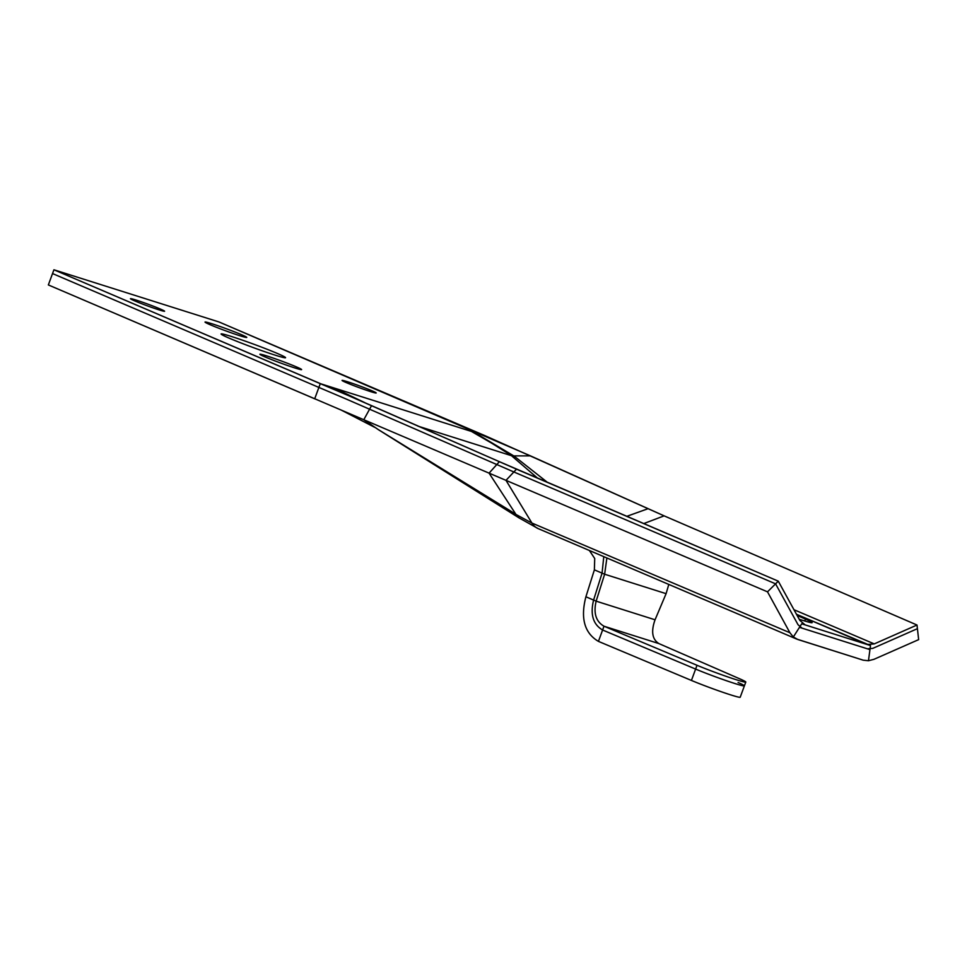 <?xml version="1.0" encoding="UTF-8"?>
<svg xmlns="http://www.w3.org/2000/svg" width="967" height="967" viewBox="0 0 967 967"><rect width="100%" height="100%" fill="white"/><g stroke="black" fill="none" stroke-linecap="round" stroke-linejoin="round"><path stroke-width="1.45" d="M277.118 353.354A34.365 1.68 20.2 0 0 241.919 339.973A34.365 1.68 20.2 0 0 221.08 333.966A34.365 1.68 20.2 0 0 229.53 338.305A34.365 1.68 20.2 0 0 264.74 351.686A34.365 1.68 20.2 0 0 285.567 357.693A34.365 1.68 20.2 0 0 277.118 353.354A34.365 1.68 20.2 0 0 241.919 339.973A34.365 1.68 20.2 0 0 221.08 333.966A34.365 1.68 20.2 0 0 229.53 338.305A34.365 1.68 20.2 0 0 264.74 351.686A34.365 1.68 20.2 0 0 285.567 357.693A34.365 1.68 20.2 0 0 277.118 353.354M160.123 308.944A18.192 0.894 20.2 0 0 141.484 301.861A18.192 0.894 20.2 0 0 130.448 298.682A18.192 0.894 20.2 0 0 134.933 300.979A18.192 0.894 20.2 0 0 153.572 308.062A18.192 0.894 20.2 0 0 164.595 311.241A18.192 0.894 20.2 0 0 160.123 308.944A18.192 0.894 20.2 0 0 141.484 301.861A18.192 0.894 20.2 0 0 130.448 298.682A18.192 0.894 20.2 0 0 134.933 300.979A18.192 0.894 20.2 0 0 153.572 308.062A18.192 0.894 20.2 0 0 164.595 311.241A18.192 0.894 20.2 0 0 160.123 308.944M371.715 390.68A18.192 0.894 20.2 0 0 353.088 383.597A18.192 0.894 20.2 0 0 342.052 380.418A18.192 0.894 20.2 0 0 346.524 382.714A18.192 0.894 20.2 0 0 365.163 389.798A18.192 0.894 20.2 0 0 376.199 392.977A18.192 0.894 20.2 0 0 371.715 390.68A18.192 0.894 20.2 0 0 353.088 383.597A18.192 0.894 20.2 0 0 342.052 380.418A18.192 0.894 20.2 0 0 346.524 382.714A18.192 0.894 20.2 0 0 365.163 389.798A18.192 0.894 20.2 0 0 376.199 392.977A18.192 0.894 20.2 0 0 371.715 390.68M296.144 366.783A22.229 1.088 20.2 0 0 273.371 358.128A22.229 1.088 20.2 0 0 259.893 354.236A22.229 1.088 20.2 0 0 265.357 357.053A22.229 1.088 20.2 0 0 288.142 365.707A22.229 1.088 20.2 0 0 301.619 369.599A22.229 1.088 20.2 0 0 296.144 366.783A22.229 1.088 20.2 0 0 273.371 358.128A22.229 1.088 20.2 0 0 259.893 354.236A22.229 1.088 20.2 0 0 265.357 357.053A22.229 1.088 20.2 0 0 288.142 365.707A22.229 1.088 20.2 0 0 301.619 369.599A22.229 1.088 20.2 0 0 296.144 366.783M241.291 334.606A22.229 1.088 20.2 0 0 218.518 325.952A22.229 1.088 20.2 0 0 205.028 322.059A22.229 1.088 20.2 0 0 210.504 324.876A22.229 1.088 20.2 0 0 233.277 333.53A22.229 1.088 20.2 0 0 246.766 337.423A22.229 1.088 20.2 0 0 241.291 334.606A22.229 1.088 20.2 0 0 218.518 325.952A22.229 1.088 20.2 0 0 205.028 322.059A22.229 1.088 20.2 0 0 210.504 324.876A22.229 1.088 20.2 0 0 233.277 333.53A22.229 1.088 20.2 0 0 246.766 337.423A22.229 1.088 20.2 0 0 241.291 334.606M867.411 648.809L872.766 648.373L917.417 628.671L918.65 639.634L917.006 625.02L664.124 515.858L643.72 523.594L664.124 515.858L648.071 508.69L626.761 516.342L648.071 508.69L485.41 435.851L471.425 431.427L476.707 433.845L510.902 455.191L513.767 455.88L511.495 455.711A16.173 13.876 -48.6 0 0 514.601 456.484L547.588 482.485L513.828 455.88L530.496 455.88L219.062 321.987L53.922 269.781L48.35 284.939L363.785 419.726L378.242 429.553L515.834 514.226L489.072 473.141L499.383 461.682L371.546 405.632L363.785 419.726L378.496 429.735L515.834 514.226L489.072 473.141L363.785 419.726L378.242 429.553L515.967 514.444L531.923 523.05L789.918 632.744L767.508 591.84L778.278 581.167L799.818 620.367L778.278 581.167L499.383 461.682L489.072 473.141L496.808 464.547L346.15 399.02L318.88 387.429L314.698 398.803L48.35 284.939L53.922 269.781L347.733 395.298L320.282 383.645L314.698 398.803L320.282 383.645L334.268 388.069L364.849 402.683L334.268 388.069L320.282 383.645L53.922 269.781L219.062 321.987L485.41 435.851L471.425 431.427L514.601 456.484A16.173 13.876 -48.6 0 1 511.495 455.711L537.725 478.266L510.902 455.191L476.743 433.857L513.767 455.88L530.496 455.88L664.124 515.858L917.006 625.02L874.253 643.901L793.967 609.718L874.253 643.901L867.109 644.493L805.1 624.875L799.818 620.367L805.1 624.875L801.716 623.812L793.327 636.987L797.835 639.501L863.229 660.183L868.463 660.739L873.95 659.313L918.65 639.634L873.95 659.313L868.463 660.739L873.95 659.313L918.65 639.634L917.006 625.02L874.253 643.901L867.109 644.493L796.47 614.275L870.505 645.557L868.463 660.739L870.505 645.557L801.716 623.812L803.855 624.489L801.716 623.812L793.327 636.987L797.835 639.501L863.229 660.183L868.463 660.739L869.949 649.619L802.018 628.139L798.053 624.755L775.582 583.838L767.508 591.84L505.995 480.357L531.923 523.05L789.918 632.744L767.508 591.84L505.995 480.357L531.923 523.05L789.918 632.744L793.327 636.987L796.663 639.066L863.229 660.183L868.463 660.739M868.366 644.88L870.505 645.557L868.366 644.88M805.475 619.098A32.334 1.583 -159.8 0 1 812.147 622.627A32.334 1.583 -159.8 0 1 799.189 619.231A32.334 1.583 -159.8 0 0 812.147 622.627A32.334 1.583 -159.8 0 0 805.475 619.098L804.774 620.995L805.475 619.098L797.122 615.459L805.475 619.098M668.801 584.431L666.094 593.665L655.058 619.787C650.912 631.403 652.181 639.332 658.878 643.575L604 626.217L697.014 665.284A30.726 1.499 20.2 0 0 728.042 676.997A30.726 1.499 20.2 0 0 745.799 682.061A30.726 1.499 20.2 0 0 739.465 678.713L658.878 643.575L604 626.217L598.428 641.375L691.429 680.442A30.726 1.499 20.2 0 0 722.47 692.154A30.726 1.499 20.2 0 0 740.214 697.219A30.726 1.499 20.2 0 1 722.47 692.154A30.726 1.499 20.2 0 1 691.429 680.442A30.726 1.499 20.2 0 0 722.47 692.154A30.726 1.499 20.2 0 0 740.214 697.219L745.799 682.061A30.726 1.499 20.2 0 0 739.465 678.713L658.878 643.575C652.181 639.332 650.912 631.403 655.058 619.787L666.094 593.665L668.801 584.431M744.397 685.857L745.799 682.061A30.726 1.499 20.2 0 1 728.042 676.997A30.726 1.499 20.2 0 1 697.014 665.284L604 626.217C595.962 621.563 593.351 613.211 596.143 601.16L585.905 596.784C580.321 618.288 584.491 633.155 598.428 641.375L691.429 680.442L598.428 641.375C584.491 633.155 580.321 618.288 585.905 596.784L594.379 569.853L594.717 558.503L589.387 550.489L594.717 558.503L594.379 569.853L585.905 596.784L596.143 601.16L604.629 574.229L594.379 569.853L585.905 596.784L593.593 600.06C590.088 614.48 593.097 624.464 602.61 630.013L695.611 669.079A30.726 1.499 20.2 0 0 726.652 680.792A30.726 1.499 20.2 0 0 744.397 685.857A30.726 1.499 20.2 0 0 738.063 682.497M593.593 600.06L602.066 573.129L594.379 569.853L604.629 574.229L606.889 557.971L604.629 574.229L596.143 601.16C593.351 613.211 595.962 621.563 604 626.217L598.428 641.375C584.491 633.155 580.321 618.288 585.905 596.784M515.834 514.226L489.072 473.141L505.995 480.357L531.923 523.05A24.26 17.551 113.1 0 0 538.232 528.635L538.232 528.635A24.26 17.551 113.1 0 1 531.923 523.05A24.26 17.551 113.1 0 0 538.232 528.635L796.663 639.066L538.184 528.611A24.26 17.563 113.1 0 1 531.874 523.026L531.874 523.026A24.26 17.563 113.1 0 0 538.184 528.611A24.26 17.563 113.1 0 1 531.874 523.026L515.967 514.444L519.037 517.877L538.184 528.611L519.037 517.877L515.955 514.432L531.874 523.026M802.018 628.139L799.467 627.329L793.327 636.987L789.918 632.744L767.508 591.84L778.278 581.167L516.487 469.176L347.733 395.298L371.546 405.632L363.785 419.726L505.995 480.357L341.387 410.177L363.785 419.726L369.612 409.15M378.242 429.553L379.124 430.097M378.496 429.735L519.472 518.167L378.29 429.59M602.61 630.013L598.428 641.375M594.379 569.853L594.717 558.503L589.387 550.489M602.066 573.129L603.783 556.654M496.808 464.547L513.864 471.969L505.995 480.357L767.508 591.84M318.88 387.429L52.532 273.564L48.35 284.939L314.698 398.803M789.918 632.744L793.327 636.987M775.582 583.838L513.864 471.969M515.955 514.432L519.037 517.877M697.014 665.284L691.429 680.442L697.014 665.284M516.487 469.176L505.995 480.357L516.487 469.176M655.058 619.787L596.143 601.16L655.058 619.787M604.629 574.229L666.094 593.665L604.629 574.229M511.495 455.711L417.913 426.121L511.495 455.711M334.268 388.069L471.425 431.427L334.268 388.069M695.611 669.079L691.429 680.442M341.387 410.177L374.688 427.317M519.472 518.167L379.523 430.363M796.663 639.066L538.232 528.635"/></g></svg>
